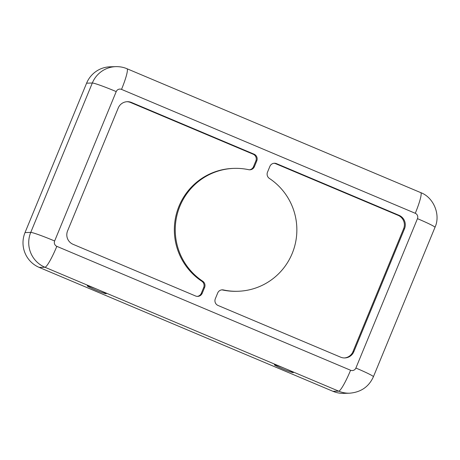 <?xml version="1.0" encoding="UTF-8"?>
<svg xmlns="http://www.w3.org/2000/svg" width="460" height="460" viewBox="0 0 460 460"><rect width="100%" height="100%" fill="white"/><g stroke="black" fill="none" stroke-linecap="round" stroke-linejoin="round"><path stroke-width="0.69" d="M417.461 218.655A4.1 4.054 88.3 0 0 415.276 213.29L121.52 89.389A4.1 4.054 88.3 0 0 116.219 91.592A22.54 1.363 -157.6 0 0 92.322 83.007A26.64 26.352 88.3 0 1 115.874 66.637L110.153 66.803A26.64 26.352 88.3 0 0 86.601 83.174L25.024 232.57A26.64 26.352 88.3 0 0 39.215 267.415L332.977 391.316A26.64 26.352 88.3 0 0 343.884 393.363L349.606 393.197C360.956 392.236 368.891 386.751 373.411 376.734A22.54 1.363 22.4 0 0 355.885 368.046L417.461 218.655A22.54 1.363 22.4 0 1 434.987 227.338L373.411 376.734M267.496 172.178A5.123 5.066 88.3 0 0 269.393 178.434A61.473 60.806 -91.7 0 1 294.567 246.583A61.473 60.806 -91.7 0 1 237.837 291.272A61.473 60.806 -91.7 0 1 223.433 289.95A5.123 5.066 88.3 0 0 217.701 292.986L215.32 298.77A5.123 5.066 88.3 0 0 218.046 305.469L340.601 357.161A10.246 10.137 88.3 0 0 353.855 351.653L404.518 228.735A10.246 10.137 88.3 0 0 399.061 215.332L276.506 163.639A5.123 5.066 88.3 0 0 269.882 166.393L267.496 172.178M197.242 296.389A5.123 5.066 88.3 0 0 201.319 293.273L203.699 287.488A5.123 5.066 88.3 0 0 201.802 281.233A61.473 60.806 -91.7 0 1 176.634 213.089A61.473 60.806 -91.7 0 1 233.358 168.4L234.261 168.371A61.473 60.806 -91.7 0 1 248.67 169.694A5.123 5.066 88.3 0 0 254.397 166.652L256.783 160.868A5.123 5.066 88.3 0 0 254.052 154.169L131.497 102.476A10.246 10.137 88.3 0 0 118.249 107.985L67.58 230.908A10.246 10.137 88.3 0 0 73.042 244.306L195.598 295.998A5.123 5.066 88.3 0 0 202.222 293.244L204.608 287.46A5.123 5.066 88.3 0 0 202.705 281.209A61.473 60.806 -91.7 0 1 177.537 213.06A61.473 60.806 -91.7 0 1 234.261 168.371M249.418 169.797A5.123 5.066 88.3 0 0 253.494 166.681L255.881 160.896A5.123 5.066 88.3 0 0 253.149 154.198L130.594 102.505A10.246 10.137 88.3 0 0 126.851 101.712M86.601 83.174L92.322 83.007L30.745 232.403A26.64 26.352 88.3 0 0 44.936 267.248L98.262 289.737A10.246 0.621 22.4 0 1 106.231 293.687A10.246 0.621 22.4 0 1 96.519 290.358A10.246 0.621 22.4 0 1 87.285 285.878A10.246 0.621 22.4 0 1 98.262 289.737L285.373 368.661A10.246 0.621 22.4 0 1 293.336 372.606A10.246 0.621 22.4 0 1 283.63 369.276A10.246 0.621 22.4 0 1 274.39 364.797A10.246 0.621 22.4 0 1 285.373 368.661L338.698 391.149A26.64 26.352 88.3 0 0 349.606 393.197M344.344 357.955A10.246 10.137 88.3 0 0 352.952 351.681L403.615 228.758A10.246 10.137 88.3 0 0 398.159 215.361L275.603 163.668A5.123 5.066 88.3 0 0 273.959 163.283M237.837 291.272L236.934 291.295A61.473 60.806 -91.7 0 1 222.531 289.972A5.123 5.066 88.3 0 0 221.783 289.875M116.219 91.592L54.642 240.988A4.1 4.054 88.3 0 0 56.827 246.347L350.583 370.254A22.54 3.019 112.9 0 1 338.698 391.149L332.977 391.316M203.699 287.488L204.608 287.46M201.802 281.233L202.705 281.209M350.583 370.254A4.1 4.054 88.3 0 0 355.885 368.046M255.881 160.896L256.783 160.868M253.494 166.681L254.397 166.652M403.615 228.758L404.518 228.735M398.159 215.361L399.061 215.332M352.952 351.681L353.855 351.653M56.827 246.347A22.54 3.019 112.9 0 1 44.936 267.248L39.215 267.415M54.642 240.988A22.54 1.363 -157.6 0 0 30.745 232.403L25.024 232.57M121.52 89.389A22.54 3.019 -67.1 0 0 126.966 68.718L420.728 192.619A22.54 3.019 -67.1 0 1 415.276 213.29M201.319 293.273L202.222 293.244M253.149 154.198L254.052 154.169M222.531 289.972L223.433 289.95M130.594 102.505L131.497 102.476M275.603 163.668L276.506 163.639M115.874 66.637C119.807 66.556 123.504 67.246 126.966 68.718M434.987 227.338C440.841 214.877 433.682 197.369 420.728 192.619"/></g></svg>
